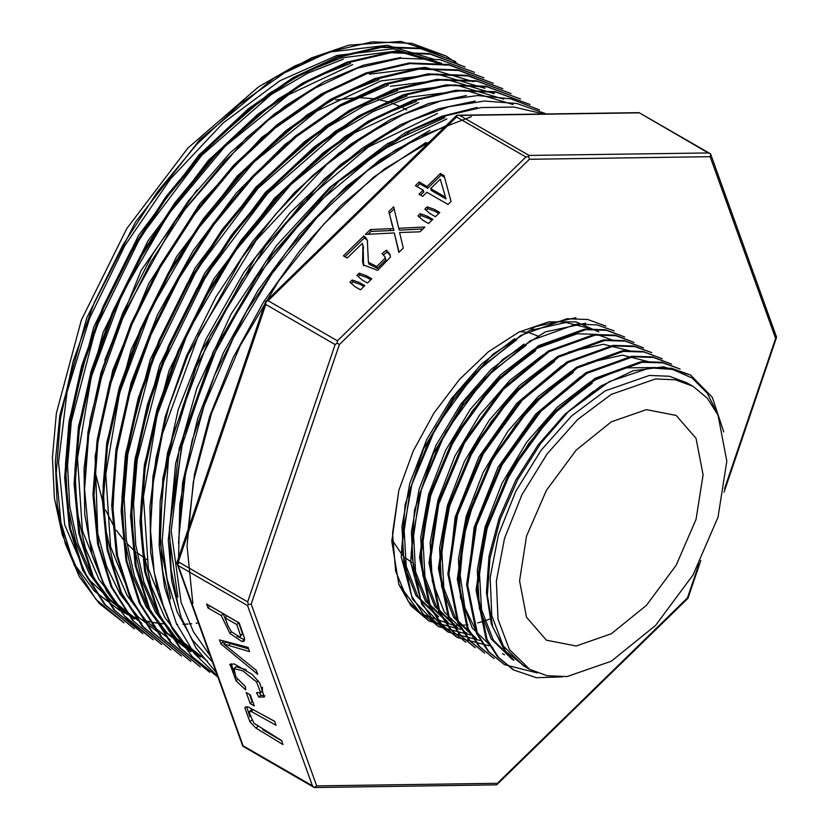 <?xml version="1.0" encoding="UTF-8"?>
<svg xmlns="http://www.w3.org/2000/svg" width="829" height="829" viewBox="0 0 829 829"><rect width="100%" height="100%" fill="white"/><g stroke="black" fill="none" stroke-linecap="round" stroke-linejoin="round"><path stroke-width="1.24" d="M366.439 275.746L359.175 273.187L356.864 275.435L362.128 279.943L367.465 283.031L371.775 278.834L366.439 275.746L367.102 277.591L370.843 279.746M398.728 228.307L393.651 206.856L388.749 211.633L393.361 228.597L370.418 229.509L365.371 234.431L394.293 233.001L398.842 252.441L403.288 248.109L399.547 232.545L420.013 231.809L424.873 227.073L398.728 228.307L399.391 230.151L422.852 229.042M434.458 209.436L427.194 206.867L424.883 209.126L430.147 213.633L435.484 216.721L439.795 212.514L434.458 209.436L435.121 211.281L438.852 213.436M426.997 186.473L419.184 181.965L415.402 185.655L423.215 190.162L419.049 194.224L422.717 196.349L426.883 192.287L448.033 204.494L451.121 201.478L444.054 175.541L440.386 173.416L426.997 186.473L427.66 188.318L441.049 175.261L444.531 177.271M427.474 216.245L420.22 213.664L417.951 215.882L423.153 220.452L428.489 223.54L432.811 219.333L427.474 216.245L428.137 218.089L431.868 220.245M343.403 255.85L347.247 258.068L362.377 243.311L362.947 246.13L362.584 261.777L363.278 264.897L377.599 270.347L390.428 257.114L390.044 254.544L386.397 250.13L382.096 253.684L384.988 256.783L385.236 258.078L376.76 266.503L368.387 262.265L367.361 240.379L366.138 237.996L363.796 235.964L343.403 255.85M359.454 282.554L352.211 279.974L349.931 282.192L355.133 286.761L360.48 289.849L364.791 285.642L359.454 282.554L360.118 284.399L363.858 286.554M248.026 647.335L219.509 639.926L220.949 643.926L257.746 674.319L256.306 670.34L223.82 644.009L249.55 651.563L248.026 647.335M250.234 694.837L246.203 692.516L250.213 703.634L254.244 705.966L250.234 694.837M283.041 744.546L281.632 740.639L253.85 723.157L249.032 712.152L251.26 711.479L276.088 725.261L274.689 721.354L248.068 706.878L245.311 707.251L244.845 707.997L249.995 721.8L256.016 728.142L283.041 744.546M245.705 689.894L245.394 686.619L235.954 677.096L234.037 668.63L242.928 670.837L256.596 681.987L260.586 692.681L256.472 692.671L258.855 697.085L264.358 696.94L259.622 682.64L252.047 674.298L234.338 663.925L230.12 664.423L236.006 680.796L245.705 689.894M239.208 622.859L206.576 604.02L207.986 607.926L221.25 615.584L229.965 633.46L242.016 641.605L244.161 641.221L244.524 638.299L239.208 622.859M96.04 475.577L103.356 504.042M105.729 510.146L113.542 525.721M116.412 530.27L123.739 539.969M126.868 543.461L133.697 549.99M136.878 552.611L144.329 557.844M146.453 559.14L147.054 559.482M406.624 109.905L403.07 107.967M400.728 106.796L391.941 103.159M389.143 102.226L378.169 99.48M373.62 98.744L360.356 97.76M355.506 97.801L335.6 99.988M197.001 189.955L141.096 270.43L104.796 360.19M198.359 622.848L196.131 623.159M191.706 623.688L189.447 623.905M187.986 624.03L182.971 624.341M177.582 624.486L176.618 624.496M163.116 623.833L158.608 623.294M157.033 623.066L152.857 622.351M150.194 621.823L147.355 621.18M143.303 620.144L141.956 619.76M135.479 617.657L131.448 616.123M128.474 614.869L126.65 614.04M120.132 610.786L94.537 591.181L75.75 565.989L62.268 534.705L54.424 498.156L52.445 457.297L56.372 413.225L81.387 320.077L126.847 228.452L187.996 147.945L258.451 86.983L294.875 65.926L330.823 51.937L387.226 45.274L435.567 59.771M446.24 56.061L411.775 43.346L372.148 41.906L329.134 51.875L284.368 72.952L239.581 104.288L196.825 144.391L157.437 191.945L122.723 245.436L94.268 302.616L73.201 361.278L60.413 418.738L56.279 473.027L60.942 522.695L74.341 565.419L95.967 599.408L123.935 622.828L99.221 603.491L79.408 576.777L65.273 543.617L57.191 504.861L55.388 461.722L59.802 415.495L86.838 317.714L135.407 222.12L199.768 139.666L273.663 78.247L311.538 57.885L348.657 45.17L400.915 41.45L445.95 55.916L459.629 65.263M192.825 603.46L187.074 545.979L193.364 481.587L211.457 413.453L240.337 345.506L278.523 281.176L323.776 224.11L373.724 177.137L426.127 142.381M178.473 563.596L179.82 504.094L192.079 440.386L214.524 375.454L246.358 311.663L285.943 252.596L331.299 201.084L380.242 159.624L429.95 130.36M216.328 672.713L196.017 648.05L181.105 617.315L171.748 580.911L168.277 539.762L179.313 448.074L213.115 351.911L265.653 261.809L332.139 185.872L405.329 132.547L441.867 116.267L477.121 107.418M217.561 676.143L194.183 653.366L176.37 623.439L164.598 587.253L159.189 545.824L160.225 500.675L167.717 452.282L201.043 352.242L255.425 257.498L324.253 178.991L361.952 148.36L400.448 124.723L438.562 108.786L475.204 101.076M217.892 677.075L192.224 656.661L172.152 628.589L158.101 593.419L150.64 552.311L149.976 506.55L156.173 457.401L168.961 406.376L187.851 355.372L241.944 257.84L275.591 214.234L312.336 175.872L350.895 144.111L390.055 119.78L428.894 103.459L466.458 95.573M209.716 672.36L179.675 647.739L158.059 613.729L144.712 571.336L140.018 522.042L144.142 467.266L157.002 409.412L178.09 350.781L206.545 293.621L241.073 240.41L280.44 192.877L323.497 152.505L368.304 121.158L413.111 100.164L455.898 90.226L495.276 91.677L529.959 104.423M520.55 98.983L487.12 86.858L447.515 85.387L404.479 95.376L359.672 116.464L314.896 147.831L272.15 187.924L232.752 235.477L198.038 288.979L169.593 346.159L148.557 404.718L135.759 462.23L131.604 516.591L136.298 566.28L149.676 608.932L171.292 642.879L200.297 666.92L170.277 642.32L148.671 608.341L135.262 565.699L130.609 515.98L134.744 461.566L147.531 404.169L168.525 345.652L196.97 288.482L231.633 235.001L271.27 187.209L314.046 147.065L358.511 115.977L403.246 94.848L446.23 84.838L485.877 86.216L520.539 99.003M511.13 93.542L477.452 81.387L437.795 79.978L394.759 90.05L350.252 111.024L305.777 142.153L262.7 182.525L223.032 230.472L188.318 284.078L160.08 340.926L139.189 399.091L126.329 456.903L122.205 511.68L126.972 561.337L140.495 603.926L162.018 637.636L190.877 661.48L160.867 636.827L139.324 603.097L125.956 560.715L121.169 511.13L125.303 456.385L138.142 398.562L159.106 340.191L187.323 283.414L222.006 229.871L261.632 181.965L304.699 141.593L349.496 110.278L394.003 89.345L436.748 79.387L476.395 80.776L511.12 93.563M502.716 88.744L468.219 75.957L428.842 74.517L385.868 84.413L341.082 105.449L296.316 136.712L253.301 177.085L213.83 224.711L179.344 277.912L150.847 335.061L129.79 393.63L116.91 451.463L112.775 506.229L117.48 555.585L130.816 597.927L152.422 631.967L181.458 656.04L151.427 631.429L129.821 597.408L116.402 554.736L111.739 505.369L115.873 450.924L128.733 393.153L149.8 334.522L178.308 277.28L212.866 224.027L252.182 176.577L295.217 136.215L340.066 104.837L384.853 83.833L427.857 73.895L467.276 75.377L502.737 88.703M171.023 650.009L142.205 626.196L120.537 592.279L107.055 549.637L102.34 499.98L106.495 445.235L119.283 387.775L140.163 329.6L168.577 272.42L203.271 218.835L242.907 170.992L285.932 130.64L330.398 99.532L374.926 78.558L417.971 68.527L457.598 69.895L493.317 83.263L458.603 70.506L418.883 69.118L375.796 79.232L331.32 100.195L286.938 131.251L243.881 171.613L204.245 219.519L169.582 273.021L141.21 330.17L120.195 388.749L107.459 446.168L103.356 500.602L108.091 550.228L121.521 592.828L143.179 626.703L171.023 650.019M161.603 644.579L132.599 620.538L110.972 586.58L97.615 543.907L92.91 494.571L97.066 440.054L109.884 382.273L130.961 323.683L159.427 266.482L194.007 213.177L233.384 165.645L276.409 125.303L321.186 93.988L365.993 72.983L409.039 63.025L448.385 64.496L483.898 77.822L449.194 65.076L409.733 63.646L367.019 73.574L322.243 94.579L277.456 125.873L234.4 166.256L194.742 214.183L160.246 267.425L132.039 324.149L110.962 382.76L98.071 440.655L93.946 495.431L98.703 545.026L112.091 587.378L133.593 621.139L161.603 644.579M474.489 72.372L439.971 59.647L400.324 58.227L357.33 68.206L312.585 89.304L268.016 120.443L225.291 160.515L185.644 208.317L150.951 261.798L122.505 318.968L101.47 377.558L88.682 435.007L84.537 489.338L89.2 539.026L102.578 581.709L124.205 615.698L153.21 639.729L126.516 618.807L106.278 590.611L92.226 555.565L84.734 514.529L84.05 468.748L90.164 419.629L102.972 368.584L121.998 317.165L175.914 219.934L246.234 137.997L284.917 106.071L324.45 81.584L363.506 65.222L400.728 57.47M142.764 633.698L113.77 609.667L92.133 575.647L78.776 533.213L74.082 483.804L78.237 428.997L91.128 371.185L112.205 312.606L140.484 255.788L174.95 202.639L214.587 154.754L257.643 114.361L302.45 83.087L346.968 62.144L389.713 52.217L429.318 53.584L465.069 66.952L430.282 54.196L390.863 52.776L348.107 62.703L303.352 83.719L258.544 115.065L215.53 155.417L175.903 203.364L141.365 256.638L113.117 313.517L92.04 372.117L79.232 429.712L75.097 484.26L79.843 533.928L93.294 576.569L114.889 610.413L142.764 633.708M134.371 628.859L104.33 604.206L82.693 570.197L69.325 527.513L64.652 477.856L68.817 423.453L81.656 365.89L102.755 307.279L131.2 250.13L165.779 196.846L205.136 149.334L248.203 108.951L292.958 77.667L337.683 56.673L380.729 46.714L420.158 48.186L455.649 61.512L420.914 48.745L381.485 47.336L338.771 57.253L293.994 78.268L249.177 109.583L206.12 149.976L166.494 197.862L131.987 251.125L103.76 307.891L82.682 366.605L69.843 424.137L65.688 478.551L70.351 528.187L83.77 570.86L105.356 604.838L134.402 628.817M529.969 104.423L496.291 92.237L456.841 90.827L414.117 100.723L369.33 121.77L324.543 153.054L281.518 193.426L241.861 241.322L207.333 294.596L179.074 351.423L158.018 410.044L145.148 467.846L141.054 522.571L145.759 572.02L159.116 614.32L180.722 648.34L209.727 672.34M539.378 109.863L510.902 98.806L477.618 95.522L441.505 100.734L403.619 114.257L365.268 135.521L327.175 164.183L256.12 240.265L198.981 333.838L162.515 433.65L153.303 482.602L150.463 529.368L154.225 572.311L164.474 610.134M546.238 113.925L517.016 103.49L484.323 101.065L448.758 106.744L411.443 120.402L373.464 141.78L335.952 170.142L266.731 244.12L210.245 335.527L173.251 433.95L163.468 482.437L159.873 528.384L162.557 570.798L171.427 608.787M543.731 113.956L513.97 107.045L481.286 107.604L446.707 115.563L410.904 130.744L338.76 181.364L272.503 254.41L218.918 342.481L183.478 436.365L169.427 527.658L171.064 569.274L178.484 606.755M471.255 116.661L419.547 136.567L367.195 170.826L317.134 217.353L271.829 273.922L233.353 337.89L204.089 405.661L185.53 473.773L178.722 538.208M445.09 65.294L397.018 50.994L341.175 57.906L305.424 72.071L269.197 93.325L199.136 154.722L138.567 235.426L93.75 327.02L69.19 420.438L65.501 464.437L67.688 505.493L75.729 542.321L89.47 573.823L108.506 599.222L132.36 617.843M350.584 63.377L314.833 77.532L278.554 98.786L208.473 160.235L147.904 240.99L103.148 332.543L78.548 426.241L74.89 470.395L77.118 511.255L85.242 548.021L99.014 579.492L118.081 604.818L141.78 623.284M320.522 84.807L274.461 113.925L229.82 153.137L188.629 200.639L152.526 254.441L122.775 312.802L100.92 372.801L87.957 431.982L84.34 487.473M473.349 81.605L425.35 67.346L369.423 74.227M328.781 90.879L261.954 137.189L199.986 203.551L148.692 283.777L112.775 370.242L95.117 456.24L97.729 533.348L106.568 566.186L120.122 594.175L138.298 617.097L160.619 634.144M378.843 79.677L343.03 93.864L306.823 115.076L237.177 176.038L176.38 256.959L131.272 349.216L106.837 442.303L103.148 486.364L105.366 527.503L113.48 564.29L127.241 595.771L146.329 621.128L170.028 639.594M388.252 85.128L336.761 107.656L285.197 144.267L236.369 192.95L193.23 250.576L157.417 315.03L131.158 382.501L116.06 449.194L112.858 511.493M397.682 90.537L362.086 104.589L326.077 125.666L255.923 187.033L195.126 268.016L150.267 359.631L125.676 453.194L121.998 497.504L124.236 538.612L132.381 575.388L146.153 606.745L165.095 631.947L188.888 650.433M407.091 95.988L371.33 110.143L335.071 131.407L265.342 192.452L204.722 273.135L159.624 365.257L135.117 458.437L131.417 502.436L133.583 543.523L141.645 580.3L155.355 611.854L174.442 637.263L198.297 655.884M416.51 101.418L380.76 115.563L344.522 136.826L274.378 198.328L213.82 279.062L169.033 370.656L144.484 464.302L140.816 508.56L143.065 549.482L151.075 585.854L164.795 617.294L183.851 642.703L207.706 661.345M385.868 123.169L339.538 152.609L294.264 192.732L252.41 241.519L215.913 296.865L186.338 356.304L165.126 416.852L152.982 476.468L150.515 532.55M395.164 128.671L341.258 164.08L290.005 212.711L244.016 272.161L206.006 339.02L178.38 409.267L162.826 478.685L160.194 542.902L170.639 598.859M444.769 117.728L387.381 143.769L329.859 187.354L276.565 245.467L231.125 314.129L196.877 388.055L175.624 463.442L169.085 534.829L177.789 597.056M445.992 125.801L395.993 149.676L346.595 186.224L299.766 233.954L257.85 290.689L223.26 353.195L197.758 418.479L182.629 482.789L178.577 543.42M429.36 142.018L384.542 168.961L340.74 205.716L299.88 250.638L263.632 301.829L233.084 357.817L209.696 416.034L194.494 474.095L188.069 529.721M210.328 656.071L193.447 631.812L181.188 602.59L171.147 530.923L181.323 447.608L210.804 360.294L256.389 277.528L314.761 205.271L380.231 150.774L446.872 118.961M212.462 661.998L192.463 639.915L177.178 611.978L166.992 578.849L162.142 541.482L168.639 457.556L196.079 367.257L241.819 279.933L301.031 204.276L368.449 146.92L437.463 113.511M171.458 625.895L148.339 568.849L143.438 496.768L157.147 415.174L188.401 331.196L234.358 252.12L291.103 184.349L354.46 132.868L418.624 102.641M200.4 657.128L176.691 638.641L157.614 613.263L143.8 581.74L135.738 544.871L133.531 503.814L137.2 459.867L161.665 366.594L206.763 274.461L267.591 193.561L337.248 132.599L373.444 111.366L409.205 97.2L465.235 90.299L513.12 104.589M190.991 651.677L167.116 633.004L148.122 607.75L134.474 576.487L126.36 539.814L124.101 498.747L127.801 454.416L152.308 360.978L197.178 269.28L257.985 188.287L328.129 126.941L364.377 105.739L399.796 91.76L455.732 84.859L503.721 99.128M390.376 86.32L446.541 79.429L494.302 93.698L492.198 92.465M133.78 604.072L110.599 546.736L105.78 474.229L119.594 392.946L150.733 309.486L196.908 230.058L254.037 161.966L317.103 110.91L380.957 80.89L436.956 73.978L484.861 88.288M105.594 587.927L82.413 530.695L77.511 458.261L91.273 376.894L122.537 293.02L168.235 214.359L225.312 146.122L288.616 94.765L352.698 64.569M134.485 619.045L110.609 600.414L91.522 574.974L77.812 543.42L69.771 506.654L67.605 465.587L71.294 421.671L95.801 328.45L140.868 236.348L201.654 155.469L271.28 94.537L307.507 73.304L343.279 59.149M125.075 613.595L87.584 578.248L64.672 524.716L58.538 462.427L67.035 392.044L89.615 318.149L124.827 245.56L170.339 179.023L223.208 122.868L279.974 80.765L336.937 55.47L393.35 48.797L441.681 63.305M611.294 394.376L577.751 419.484L547.099 453.919L521.98 494.716L504.55 538.363L496.312 581.098L497.97 619.242L509.389 649.511L529.596 669.293L547.099 675.78L567.077 676.578L611.294 661.2L655.511 625.522L692.992 574.963L718.038 517.213L726.836 461.079L718.038 415.101L707.365 398.2L692.992 386.283L675.48 379.796L655.511 378.998L611.294 394.376M611.294 421.826L576.176 450.168L546.404 490.322L526.508 536.187L519.524 580.777L526.508 617.294L546.404 640.185L576.176 645.967L611.294 633.76L646.413 605.419L676.184 565.254L696.08 519.389L703.065 474.81L696.08 438.282L676.184 415.391L646.413 409.609L611.294 421.826M649.884 367.9L609.398 381.516L568.425 411.661L600.673 386.107L633.118 370.791L663.511 366.781L690.526 375.009L671.573 368.231L649.884 367.9L672.64 369.423L692.101 378.003L707.344 393.257L717.769 414.521M598.818 331.952L575.896 321.839L548.674 321.911L518.871 332.149L488.395 351.797L459.442 379.485L433.909 413.184L413.256 450.997L398.863 490.353L392.49 533.399L395.692 571.233L408.21 601.232L429.142 621.128L460.883 629.47M605.761 326.077L587.637 319.445L566.891 318.771L520.954 335.31L475.058 373.143L436.209 426.655L410.417 487.815L401.764 547.275L411.63 595.916L423.111 613.833L438.541 626.579L470.312 634.921M614.165 330.916L597.015 324.854L576.352 324.191L530.394 340.709L484.488 378.584L445.608 432.158L419.826 493.307L411.174 552.642L421.028 601.346L432.572 619.346L447.971 632.019L479.732 640.351M456.364 636.848L440.976 624.185L429.412 606.196L419.567 557.502L428.22 498.136L453.96 437.049L492.892 383.412L538.777 345.579L584.663 329.061L605.439 329.714L624.6 336.947L606.527 330.305L585.761 329.631L539.876 346.107L493.866 384.055L455.028 437.598L429.298 498.581L420.593 558.124L430.448 606.807L441.992 624.765L457.38 637.46L489.151 645.77M465.784 642.278L450.334 629.563L438.821 611.574L428.997 562.912L437.66 503.483L463.452 442.375L502.25 388.915L548.27 350.978L594.186 334.481L614.89 335.165L634.009 342.398L615.895 335.745L595.16 335.071L549.171 351.61L503.296 389.485L464.489 442.955L438.696 504.042L430.013 563.482L439.847 612.196L451.411 630.175L465.774 642.299M643.428 347.848L625.284 341.175L604.579 340.522L558.705 356.988L512.705 394.915L473.856 448.458L448.074 509.597L439.443 569.036L449.287 617.678L460.82 635.605L475.193 647.739M651.832 352.667L634.755 346.615L614.051 345.952L568.072 362.449L522.166 400.303L483.317 453.805L457.535 514.933L448.872 574.3L458.686 623.035L470.219 641.035L484.613 653.179M494.032 658.609L478.582 645.874L467.09 627.967L457.256 579.139L465.929 519.824L491.67 458.758L530.591 405.122L576.456 367.299L622.372 350.781L643.149 351.455L662.267 358.708L644.112 352.035L623.439 351.372L577.45 367.91L531.524 405.796L492.685 459.339L466.955 520.363L458.282 579.823L468.136 628.537L479.628 646.485L494.032 658.62M504.467 664.64L488.053 651.366L476.509 633.387L466.654 584.663L475.349 525.234L501.089 464.188L539.886 410.687L585.875 372.739L631.822 356.232L652.496 356.884L671.687 364.138L653.604 357.506L632.91 356.822L586.911 373.351L540.985 411.215L502.187 464.644L476.364 525.824L467.691 585.201L477.514 633.947L489.017 651.884L504.478 664.63L537.285 672.972M680.081 368.978L662.931 362.936L642.185 362.263L596.279 378.812L550.415 416.645L511.514 470.23L485.763 531.306L477.1 590.694L486.986 639.48L498.498 657.376L513.897 670.06L536.342 677.707L562.269 676.899M723.665 431.878L712.329 397.267L690.526 375.009M398.863 490.353L391.827 541.461L398.863 584.455L420.707 613.771L453.463 625.294M512.871 669.48L497.493 656.796L485.96 638.869L476.095 590.165L484.758 530.674L510.477 469.67L549.316 416.106L595.274 378.19L641.159 361.682L661.915 362.314L680.07 368.998M484.613 653.169L469.183 640.423L457.67 622.517L447.826 573.834L456.499 514.384L482.312 453.225L521.151 399.702L567.109 361.817L613.025 345.341L633.688 346.035L651.822 352.677M475.204 647.718L459.794 635.024L448.271 617.087L438.406 568.311L447.08 508.933L472.82 447.878L511.638 394.366L557.554 356.48L603.512 339.921L624.268 340.605L643.439 347.817M447.961 632.019L421.888 604.59L410.624 562.404L414.479 510.198L433.018 454.302L463.784 401.837L502.809 359.32L545.244 331.952L585.647 323.175M438.551 626.579L412.448 599.035L401.195 556.829L405.07 504.747L423.515 449.028L454.188 396.625L493.151 354.107L535.534 326.647L575.979 317.725M429.132 621.149L410.997 605.833L398.863 584.455M595.222 329.838L565.979 322.471L531.544 330.108M514.705 338.615L481.597 363.983L451.401 398.645L426.759 439.629L409.764 483.483L401.941 526.467L404.055 564.995L415.899 595.533L436.531 615.574L438.645 616.786L418.003 596.745L406.169 566.259L404.034 527.918L411.837 484.861L428.852 440.914L453.463 399.941L483.69 365.216L516.809 339.828M524.115 344.045L491.069 369.382L460.914 403.961L436.199 445.028L419.163 488.996L411.35 531.949L413.484 570.466L425.35 600.994L445.95 621.004L448.064 622.227L427.453 602.206L415.588 571.668L413.464 533.192L421.277 490.219L438.251 446.365L462.976 405.257L493.214 370.573L526.228 345.268M614.051 340.729L596.859 334.408L577.191 333.776L533.534 349.486L500.478 374.812L470.292 409.464L445.587 450.499L428.572 494.498L420.769 537.472L422.863 575.834L434.707 606.331L455.37 626.444L457.484 627.667L436.821 607.553L424.987 577.077L422.873 538.715L430.686 495.721L447.701 451.743L472.385 410.718L502.581 376.045L535.638 350.708M542.954 354.926L509.876 380.273L479.608 415.06L454.934 456.095L437.981 499.949L430.189 542.881L432.292 581.357L444.199 611.885L464.789 631.874M632.89 351.589L603.357 344.211L568.59 352.107M552.373 360.377L519.265 385.734L489.1 420.386L464.427 461.38L447.401 505.348L439.608 548.394L441.691 586.714L453.556 617.273L474.198 637.325L476.323 638.537L455.66 618.475L443.805 587.927L441.722 549.606L449.525 506.529L466.54 462.592L491.203 421.619L521.368 386.967L554.487 361.589M561.793 365.817L516.705 403.433L478.975 456.872L455.09 517.172L448.872 574.787M651.729 362.46L622.351 355.102L587.688 362.884M571.212 371.247L538.062 396.656L507.887 431.308L483.203 472.375L466.219 516.27L458.437 559.202L460.541 597.564L472.375 628.113L493.058 648.174M580.621 376.677L535.617 414.199L498.022 467.349L474.053 527.576L467.691 585.181M655.957 367.599L624.672 367.889L590.051 382.107L556.964 407.453L526.736 442.158L502.084 483.162L485.069 527.151L477.266 570.165L479.39 608.507L491.224 638.993L511.876 659.065L513.99 660.288L493.338 640.226L481.514 609.75L479.38 571.409L487.183 528.374L504.187 484.416L528.829 443.411L559.047 408.697L592.155 383.319M593.585 391.205L564.767 414.427L538.259 444.727L515.897 480.012L499.12 518.021L489.037 556.332L486.364 592.445L491.307 623.916L503.576 648.63M456.499 625.398L459.66 625.367M460.686 625.325L464.572 625.066M465.763 624.952L467.836 624.703M477.701 622.848L482.861 621.449M484.416 620.973L489.96 619.066M525.845 667.138L505.866 651.542L492.758 627.087L487.359 595.367L489.908 558.466L500.281 519.068L517.597 479.918L540.85 443.277L568.425 411.661M477.193 633.242L464.851 607.688L460.157 575.326L463.442 538.166L474.457 498.83L492.385 460.116L515.949 424.635L543.565 394.718L573.316 372.47M692.992 386.283L686.868 382.749L669.366 376.262L649.387 375.475L605.17 390.842L571.637 415.951L540.985 450.385L515.856 491.182L498.426 534.829L490.188 577.564L491.856 615.709L503.276 645.978L523.472 665.77L529.596 669.293M519.897 331.652L526.55 332.325M529.804 332.999L539.088 336.346M411.806 562.476L404.707 557.368M402.5 555.285L391.848 539.43M528.591 156.494L525.938 157.023L456.603 116.993L457.1 115.21L459.712 115.418L529.057 155.448L528.591 156.494L529.441 159.272L339.351 344.595L337.154 343.144L335.103 344.532L265.767 304.502L265.467 301.797M265.653 301.86L268.109 300.761L337.444 340.792L337.154 343.144M242.814 746.245L243.094 745.748L312.429 785.778L314.315 787.54L242.814 746.245L176.888 563.243L178.38 561.855L247.716 601.885L248.389 604.528L247.529 605.595L178.183 565.565L176.888 562.642M339.351 344.595L251.218 604.134L248.389 604.528M529.057 155.448L708.235 152.909L710.577 153.914L710.722 154.671L710.132 156.712L529.441 159.272M251.218 604.134L316.668 785.84L314.378 787.519M776.504 336.916L775.592 338.419L710.132 156.712M314.346 787.55L496.592 784.845L497.369 783.281L687.459 597.958L698.961 564.062M687.925 598.351L687.459 597.958M708.235 152.909L639.055 112.609L710.246 153.707M457.1 115.21L456.541 115.511M274.731 721.479L253.187 709.603L251.249 709.831L249.322 711.707M249.892 716.836L246.617 706.722M281.684 740.774L262.824 729.779M250.213 703.634L252.14 701.759L249.498 694.412M252.886 702.184L252.14 701.759M246.234 669.739L235.964 666.744L234.037 668.63M262.389 690.93L262.513 687.241M258.855 697.085L260.783 695.21L259.674 693.148M264.917 695.8L260.783 695.21M233.933 673.055L231.374 663.77M220.949 643.926L222.877 642.05L222.39 640.682M224.472 643.366L222.877 642.05M223.82 644.009L225.747 642.123L248.565 648.848M227.84 625.429L225.094 617.802L227.022 615.926L238.69 622.662L236.762 624.548L240.503 635.553L240.203 636.62L239.457 636.91L231.332 631.698L227.84 625.429M225.094 617.802L236.762 624.548M240.203 636.62L242.431 633.677L238.69 622.662M207.986 607.926L209.861 605.916M221.25 615.584L223.177 613.709L209.913 606.051M228.244 626.486L223.177 613.709M244.669 639.791L237.032 636.226M445.38 197.084L430.676 188.587L431.339 190.432L446.043 198.929L440.334 179.178L446.043 198.929M430.676 188.587L440.334 179.178M419.184 181.965L419.847 183.8L427.66 188.318M417.008 186.577L419.847 183.8M423.215 190.162L423.878 192.007L420.645 195.157M440.386 173.416L441.049 175.261M427.194 206.867L427.857 208.711L435.121 211.281M426.241 210.286L427.857 208.711M420.22 213.664L420.894 215.509L428.137 218.089M419.298 217.063L420.894 215.509M388.749 211.633L389.423 213.478L394.138 208.877M392.376 225.757L389.423 213.478M393.464 228.897L393.05 227.602M393.361 228.597L394.024 230.441L371.081 231.353L370.418 229.509M368.055 234.296L371.081 231.353M394.293 233.001L399.029 252.265M399.547 232.545L399.744 233.073M363.641 265.777L363.071 245.239M386.397 250.13L387.07 251.975L390.304 255.477M383.63 254.804L387.07 251.975M368.387 262.265L369.05 264.109L377.423 268.347L385.899 259.923L384.988 256.783M366.138 237.996L367.651 241.332M363.796 235.964L364.459 237.809L366.801 239.84M345.009 256.772L364.459 237.809M359.175 273.187L359.838 275.031L367.102 277.591M358.221 276.606L359.838 275.031M352.211 279.974L352.874 281.819L360.118 284.399M351.278 283.373L352.874 281.819M337.444 340.792L525.938 157.023M456.603 116.993L268.109 300.761M312.429 785.778L247.529 605.595M178.183 565.565L243.094 745.748M316.668 785.84L497.369 783.281M724.567 488.664L775.592 338.419M638.89 112.879L459.712 115.418M247.716 601.885L335.103 344.532M265.767 304.502L178.38 561.855M251.26 711.479L253.187 709.603M244.845 707.997L246.047 706.826M249.995 721.8L251.622 720.225M256.016 728.142L257.705 726.505M256.596 681.987L258.047 680.568M260.586 692.681L262.513 690.806M229.757 664.868L230.576 664.07M236.006 680.796L237.54 679.303M228.597 645.542L230.524 643.667M240.503 635.553L242.431 633.677M229.965 633.46L231.54 631.926M242.016 641.605L243.944 639.719M389.827 228.659L390.49 230.503M362.947 246.13L363.61 247.975M362.687 252.762L363.351 254.607M362.584 261.777L363.247 263.622M385.236 258.078L385.899 259.923M376.76 266.503L377.423 268.347M605.771 326.077L604.745 325.476M513.887 670.081L512.861 669.49M457.38 637.46L456.354 636.869M464.789 631.885L466.903 633.107M502.457 653.635L504.571 654.848M710.577 153.914L776.493 336.906M776.483 337.579L723.986 492.188M700.774 560.528L687.946 598.289M687.883 598.403L496.892 784.607M639.045 112.609L457.701 115.179M456.499 115.563L265.508 301.756M265.446 301.87L176.909 562.58M262.451 690.868L260.524 692.743"/></g></svg>
